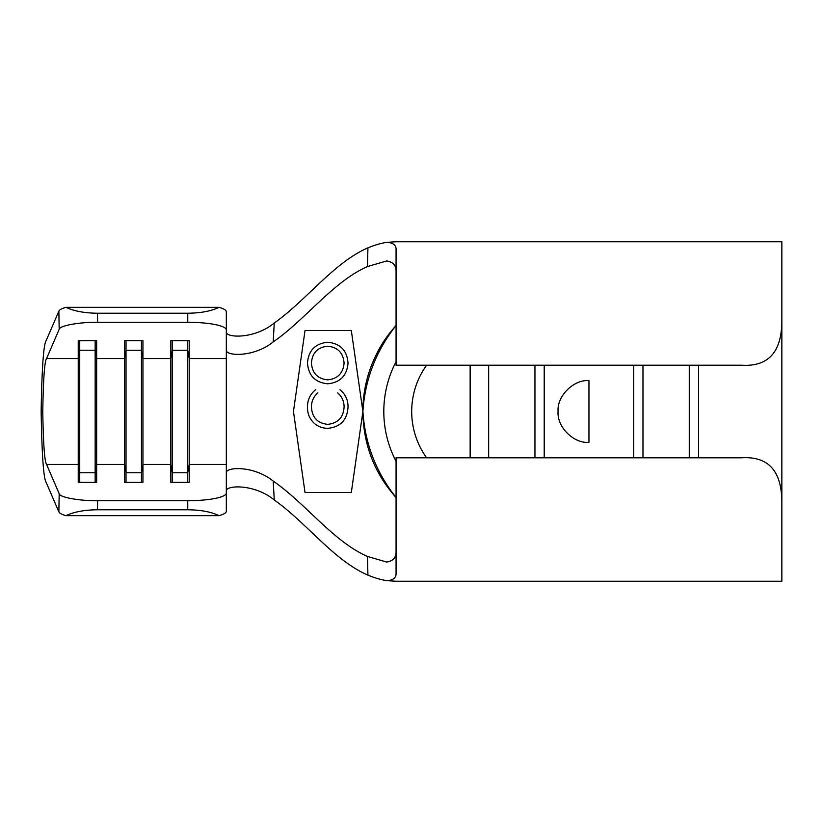 <?xml version="1.0" encoding="UTF-8"?>
<svg xmlns="http://www.w3.org/2000/svg" width="823" height="823" viewBox="0 0 823 823"><rect width="100%" height="100%" fill="white"/><g stroke="black" fill="none" stroke-linecap="round" stroke-linejoin="round"><path stroke-width="1.23" d="M59.184 493.687C59.328 497.287 79.543 500.981 97.628 500.703L97.464 509.776C84.471 509.9 73.977 511.865 65.994 515.661C61.879 514.519 59.503 513.243 58.865 511.834L59.184 493.687L46.561 464.429L78.236 464.429L79.728 472.752L95.159 472.752L96.651 464.429L124.53 464.429L126.022 472.752L141.453 472.752L142.945 464.429L170.824 464.429L172.316 472.752L187.747 472.752L189.239 464.429L189.239 358.571L226.325 358.571L226.325 472.968C225.255 466.908 253.628 465.221 273.205 481.085C305.436 503.275 333.264 541.472 367.48 556.441L386.697 562.058C393.281 561.049 396.398 557.274 396.069 550.741M387.561 580.699L396.069 581.244L781.85 581.244L781.85 502.658C781.85 468.647 766.378 456.199 741.338 457.794L396.069 457.794L396.069 573.693C396.141 577.664 393.301 579.999 387.561 580.699C381.893 580.03 375.35 578.188 367.922 575.154L367.48 556.441M327.719 424.359C317.4 423.217 311.979 417.364 311.444 406.809C311.516 401.202 313.656 396.552 317.873 392.849C313.635 396.542 311.485 401.192 311.444 406.809C311.958 417.354 317.39 423.207 327.719 424.359C337.955 423.238 343.407 417.467 344.086 407.046C343.407 417.477 337.955 423.238 327.719 424.359M315.579 389.742C310.168 394.166 307.473 399.916 307.483 406.963C307.339 413.424 309.592 418.876 314.232 423.3C318.182 426.664 322.77 428.341 327.986 428.32C340.588 426.952 347.275 419.853 348.036 407.015C348.108 399.988 345.413 394.227 339.971 389.742C345.413 394.176 348.108 399.937 348.036 407.015C347.296 419.843 340.609 426.942 327.986 428.32C322.77 428.361 318.182 426.684 314.232 423.3C309.582 418.876 307.329 413.434 307.483 406.963C307.452 399.916 310.148 394.176 315.579 389.742M337.656 392.849C341.946 396.583 344.096 401.326 344.086 407.046C344.107 401.315 341.967 396.583 337.656 392.849M307.483 362.964C308.419 375.514 315.116 382.458 327.595 383.806C340.053 382.644 346.874 375.802 348.036 363.282C347.162 350.547 340.403 343.541 327.78 342.255C315.291 343.489 308.522 350.392 307.483 362.964C308.43 375.535 315.137 382.479 327.595 383.806C340.084 382.623 346.905 375.792 348.036 363.282C347.162 350.536 340.403 343.53 327.78 342.255C315.281 343.489 308.512 350.392 307.483 362.964M588.959 442.363L588.959 380.638C573.693 379.259 556.718 396.233 558.097 411.5C556.718 426.767 573.693 443.741 588.959 442.363M544.209 365.206L544.209 457.794M633.71 365.206L633.71 457.794M534.95 365.206L534.95 457.794M781.078 332.214L781.85 332.214L781.85 241.756L396.069 241.756L387.561 242.301C393.301 243.001 396.141 245.336 396.069 249.307L396.069 365.206L741.338 365.206C766.316 366.842 781.881 354.332 781.85 320.342M58.865 311.166C59.503 309.757 61.879 308.481 65.994 307.339C73.977 311.135 84.471 313.1 97.464 313.224L97.628 322.297C79.543 322.019 59.328 325.713 59.184 329.313L58.865 311.166L46.232 340.413C43.568 344.199 41.87 367.891 41.15 411.5C41.87 455.109 43.568 478.801 46.232 482.587L58.865 511.834M65.994 307.339L219.052 307.339A38.578 7.664 0 0 1 226.325 311.814L226.325 350.022C225.276 356.133 253.782 357.717 273.205 341.915C305.436 319.725 333.264 281.528 367.48 266.559L367.922 247.846C375.35 244.812 381.893 242.97 387.561 242.301M226.325 331.751L226.325 331.762C225.224 338.016 254.574 339.364 274.254 323.007C306.197 300.529 333.819 262.568 367.922 247.846M97.628 322.297L187.747 322.297L187.747 313.224C200.74 313.1 211.172 311.135 219.052 307.339M46.561 464.429C44.565 461.621 43.3 443.978 42.765 411.5C43.3 379.022 44.565 361.379 46.561 358.571L59.184 329.313M95.159 482.309L95.159 350.248L96.651 358.571L96.651 482.309L78.236 482.309L78.236 340.691L96.651 340.691L96.651 358.571L124.53 358.571L124.53 340.691L142.945 340.691L142.945 358.571L170.824 358.571L170.824 340.691L189.239 340.691L189.239 358.571L187.747 350.248L187.747 340.691M226.325 329.961A38.578 7.664 180 0 0 187.747 322.297M126.022 482.309L126.022 350.248L124.53 358.571L124.53 482.309L142.945 482.309L142.945 358.571L141.453 350.248L141.453 340.691M226.325 464.429L189.239 464.429L189.239 482.309L170.824 482.309L170.824 358.571L172.316 350.248L172.316 340.691M396.069 497.514C376.049 472.289 364.99 443.628 362.892 411.5C365.031 379.382 376.09 350.711 396.069 325.486C384.238 338.778 377.562 350.351 371.471 365.422C365.721 380.349 362.861 395.709 362.892 411.5C363.2 443.474 374.012 472.988 396.069 497.514M470.139 365.206L470.139 457.794M396.069 272.259C396.408 265.726 393.281 261.961 386.697 260.942L367.48 266.559M351.318 330.486L362.892 411.5L351.318 492.514L305.024 492.514L293.451 411.5L305.024 330.486L351.318 330.486M273.205 481.085L274.254 499.993C306.197 522.471 333.819 560.432 367.922 575.154M274.254 499.993C254.76 483.718 225.255 484.932 226.325 491.238M396.069 581.244L781.85 581.244M642.969 365.206L642.969 457.794M689.263 365.206L689.263 457.794M781.85 332.214L781.85 502.658M698.521 365.206L698.521 457.794M274.254 323.007L273.205 341.915M226.325 469.995L226.325 511.186A38.578 7.664 180 0 1 219.052 515.661C211.172 511.865 200.74 509.9 187.747 509.776L187.747 500.703A38.578 7.664 0 0 0 226.325 493.039M65.994 515.661L219.052 515.661M97.464 509.776L187.747 509.776M97.628 500.703L187.747 500.703M97.464 313.224L187.747 313.224M488.656 457.794L488.656 365.206M141.453 482.309L141.453 350.248L126.022 350.248L126.022 340.691M79.728 482.309L79.728 350.248L95.159 350.248L95.159 340.691M46.561 358.571L78.236 358.571L79.728 350.248L79.728 340.691M187.747 482.309L187.747 350.248L172.316 350.248L172.316 482.309M311.444 363.108C312.184 352.851 317.637 347.213 327.78 346.216C337.841 347.275 343.273 352.902 344.086 363.108C343.181 373.272 337.687 378.847 327.605 379.845C317.616 378.786 312.226 373.21 311.444 363.108C312.195 352.872 317.647 347.244 327.78 346.216C337.811 347.244 343.242 352.872 344.086 363.108C343.181 373.272 337.687 378.847 327.605 379.845C317.627 378.786 312.236 373.21 311.444 363.108M226.325 358.571L226.325 350.032M396.069 461.281A107.165 107.165 0 0 1 396.069 361.719M426.612 365.206A79.286 79.286 0 0 0 426.612 457.794M781.078 490.786L781.85 490.786"/></g></svg>
